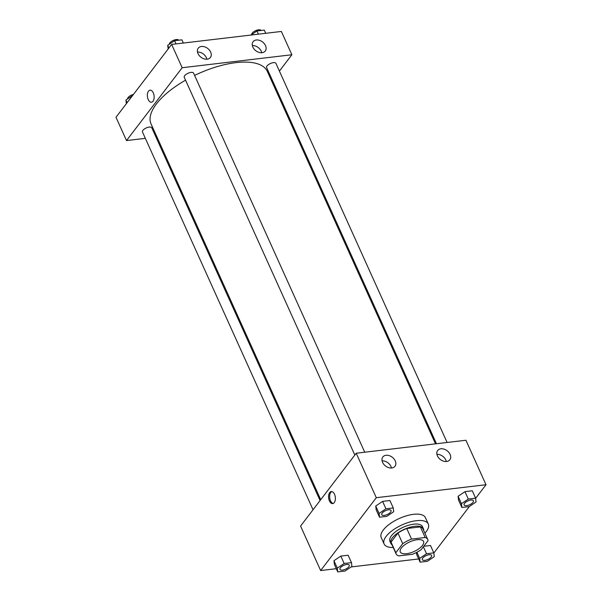 <?xml version="1.0" encoding="UTF-8"?>
<svg xmlns="http://www.w3.org/2000/svg" width="602" height="602" viewBox="0 0 602 602"><rect width="100%" height="100%" fill="white"/><g stroke="black" fill="none" stroke-linecap="round" stroke-linejoin="round"><path stroke-width="0.9" d="M401.391 547.948A12.755 5.268 -24.3 0 1 413.619 540.468A12.755 5.268 -24.3 0 1 423.567 541.446A12.755 5.268 -24.3 0 1 414.108 551.5A12.755 5.268 -24.3 0 1 400.307 551.951A12.755 5.268 -24.3 0 1 401.391 547.948M398.712 555.909L412.317 554.299A17.383 7.179 -24.3 0 0 421.144 549.724L428.045 540.686A17.383 7.179 -24.3 0 0 427.781 539.55A17.383 7.179 -24.3 0 0 425.162 537.488L411.557 539.099A17.383 7.179 -24.3 0 0 402.73 543.681L395.83 552.719A17.383 7.179 -24.3 0 0 396.093 553.855A17.383 7.179 -24.3 0 0 398.712 555.909M425.162 537.488L420.384 526.9L406.771 528.511L411.557 539.099M402.73 543.681L397.952 533.086L391.044 542.124L395.83 552.719M397.952 533.086A17.383 7.179 -24.3 0 1 406.771 528.511M420.384 526.9A17.383 7.179 -24.3 0 1 422.995 528.955L427.781 539.55M396.093 553.855L391.315 543.26A17.383 7.179 -24.3 0 1 391.044 542.124M423.695 530.505A17.864 7.375 155.7 0 0 423.432 528.759A17.864 7.375 155.7 0 0 414.65 526.306A17.864 7.375 155.7 0 0 397.23 533.334A17.864 7.375 155.7 0 0 390.879 543.463A17.864 7.375 155.7 0 0 392.015 544.81M390.879 543.463L389.923 541.341A17.864 7.375 -24.3 0 1 391.435 535.735A17.864 7.375 -24.3 0 1 413.694 524.184A17.864 7.375 -24.3 0 1 422.476 526.645L423.432 528.759M393.226 547.504A24.238 10.008 -24.3 0 1 384.106 543.967A24.238 10.008 -24.3 0 1 386.16 536.359A24.238 10.008 -24.3 0 1 409.39 522.152A24.238 10.008 -24.3 0 1 428.293 524.018A24.238 10.008 -24.3 0 1 424.914 533.199M384.106 543.967L381.239 537.616A24.238 10.008 -24.3 0 1 383.286 530.008A24.238 10.008 -24.3 0 1 406.523 515.794A24.238 10.008 -24.3 0 1 425.426 517.66L428.293 524.018M475.633 498.313L486.01 484.73L376.303 497.703L320.648 570.545L336.292 568.694M351.109 566.941L418.653 558.957M433.846 553.005L469.402 506.463M393.257 507.945L389.908 500.525L382.594 501.391L375.731 506.026L376.175 509.796L379.523 517.208L386.83 516.35L393.693 511.715L393.257 507.945L385.942 508.803L379.079 513.438L379.523 517.208M475.618 498.2L472.269 490.788L464.962 491.653L458.092 496.289L458.536 500.059L461.884 507.471L469.191 506.606L476.062 501.97L475.618 498.2L468.311 499.066L461.441 503.701L461.884 507.471M416.757 554.743L416.486 552.478L416.757 554.743L420.106 562.155L427.412 561.297L434.275 556.662L433.831 552.892L426.525 553.757L419.662 558.385L420.106 562.155M430.483 545.48L423.778 546.27L430.483 545.48L433.831 552.892M351.47 562.629L348.122 555.217L340.815 556.082L333.952 560.718L334.396 564.488L337.737 571.9L345.051 571.035L351.914 566.399L351.47 562.629L344.163 563.495L337.293 568.13L337.737 571.9M376.303 497.703L356.218 453.223L465.925 440.25L486.01 484.73M356.218 453.223L300.571 526.065L320.648 570.545M334.524 494.257A6.058 3.356 83.3 0 1 332.695 503.603A6.058 3.356 83.3 0 1 328.647 497.982A6.058 3.356 83.3 0 1 331.266 491.571A6.058 3.356 83.3 0 1 334.524 494.257M331.807 491.586A6.058 3.356 -96.7 0 0 329.708 497.854A6.058 3.356 -96.7 0 0 333.215 503.468M440.89 448.783A7.653 5.531 -142.6 0 1 448.866 452.433A7.653 5.531 -142.6 0 1 449.844 459.785A7.653 5.531 -142.6 0 1 440.401 459.537A7.653 5.531 -142.6 0 1 437.677 450.492A7.653 5.531 -142.6 0 1 440.89 448.783M386.04 455.278A7.653 5.531 -142.6 0 1 394.009 458.92A7.653 5.531 -142.6 0 1 394.987 466.279A7.653 5.531 -142.6 0 1 385.551 466.023A7.653 5.531 -142.6 0 1 382.827 456.978A7.653 5.531 -142.6 0 1 386.04 455.278M446.308 461.523A7.653 5.531 37.4 0 0 436.932 454.359M391.458 468.01A7.653 5.531 37.4 0 0 382.082 460.846M320.723 499.69L151.049 123.914A63.789 26.337 -24.3 0 1 156.445 103.898A63.789 26.337 -24.3 0 1 185.551 80.179M194.596 75.408A63.789 26.337 -24.3 0 1 267.326 71.412L435.494 443.847M320.076 500.533L151.764 127.775A5.102 2.107 155.7 0 0 146.248 127.955A5.102 2.107 155.7 0 0 142.463 131.973L313.032 509.751M436.465 443.734L266.611 67.544A5.102 2.107 -24.3 0 1 267.04 65.949A5.102 2.107 -24.3 0 1 271.938 62.954A5.102 2.107 -24.3 0 1 275.912 63.345L447.098 442.478M354.819 455.059L184.25 77.289A5.102 2.107 -24.3 0 1 184.679 75.686A5.102 2.107 -24.3 0 1 189.57 72.699A5.102 2.107 -24.3 0 1 193.551 73.09L364.737 452.215M182.165 67.725L291.872 54.752L281.352 31.454L171.645 44.428L182.165 67.725L126.51 140.575L145.338 138.347M155.971 137.09L156.949 136.97M271.72 81.127L272.36 80.284M279.403 71.074L291.872 54.752M265.512 45.601A7.653 5.531 -142.6 0 1 265.264 50.997A7.653 5.531 -142.6 0 1 255.82 50.741A7.653 5.531 -142.6 0 1 253.103 41.696A7.653 5.531 -142.6 0 1 256.317 39.995A7.653 5.531 -142.6 0 1 265.512 45.601M197.998 53.586A7.653 5.531 -142.6 0 1 198.246 48.19A7.653 5.531 -142.6 0 1 201.459 46.482A7.653 5.531 -142.6 0 1 209.436 50.124A7.653 5.531 -142.6 0 1 210.414 57.483A7.653 5.531 -142.6 0 1 204.055 58.853A7.653 5.531 -142.6 0 1 197.998 53.586M171.645 44.428L115.99 117.27L126.51 140.575M261.727 52.728A7.653 5.531 37.4 0 0 252.351 45.564M206.877 59.222A7.653 5.531 37.4 0 0 197.501 52.05M150.041 90.187A6.058 3.356 -96.7 0 0 148.483 91.18A6.058 3.356 83.3 0 1 150.041 90.187A6.058 3.356 83.3 0 1 154.082 95.816A6.058 3.356 83.3 0 1 151.463 102.227A6.058 3.356 83.3 0 1 147.708 98.134A6.058 3.356 83.3 0 1 148.483 91.18A6.058 3.356 -96.7 0 0 147.716 98.134A6.058 3.356 -96.7 0 0 151.463 102.227M132.598 95.537L125.938 100.03L126.367 103.687M125.938 100.03L127.135 102.679M127.571 98.924A5.102 2.107 -24.3 0 1 128.075 97.547A5.102 2.107 -24.3 0 1 133.448 94.424M183.347 43.043L181.894 39.845L174.588 40.703L167.725 45.338L168.154 48.995M174.588 40.703L176.032 43.908M167.725 45.338L168.921 47.994M169.358 44.239A5.102 2.107 -24.3 0 1 169.854 42.855A5.102 2.107 -24.3 0 1 174.7 39.883A5.102 2.107 -24.3 0 1 178.711 40.221M265.708 33.306L264.263 30.1L256.949 30.965L250.891 35.059M256.949 30.965L258.401 34.171M251.719 34.495A5.102 2.107 -24.3 0 1 252.223 33.118A5.102 2.107 -24.3 0 1 257.062 30.138A5.102 2.107 -24.3 0 1 261.072 30.476M339.964 569.379L339.957 569.364A5.102 2.107 -24.3 0 1 339.957 569.364A5.102 2.107 -24.3 0 1 340.386 567.761A5.102 2.107 -24.3 0 1 345.277 564.774A5.102 2.107 -24.3 0 1 349.258 565.165A5.102 2.107 -24.3 0 1 349.258 565.173A5.102 2.107 -24.3 0 1 345.48 569.206A5.102 2.107 -24.3 0 1 339.964 569.379A5.102 2.107 -24.3 0 1 340.393 567.784A5.102 2.107 -24.3 0 1 345.285 564.789A5.102 2.107 -24.3 0 1 349.265 565.18L349.265 565.18M348.122 555.217L340.815 556.082L344.163 563.495M340.815 556.082L333.952 560.718L337.293 568.13M333.952 560.718L334.396 564.488M422.326 559.642L422.318 559.627A5.102 2.107 -24.3 0 1 422.318 559.627A5.102 2.107 -24.3 0 1 422.747 558.024A5.102 2.107 -24.3 0 1 427.638 555.029A5.102 2.107 -24.3 0 1 431.619 555.428A5.102 2.107 -24.3 0 1 431.626 555.435L431.626 555.443A5.102 2.107 -24.3 0 1 427.841 559.461A5.102 2.107 -24.3 0 1 422.326 559.642A5.102 2.107 -24.3 0 1 422.754 558.039A5.102 2.107 -24.3 0 1 427.646 555.052A5.102 2.107 -24.3 0 1 431.626 555.443M423.379 546.789L426.525 553.757M416.9 552.267L419.662 558.385M381.743 514.695L381.736 514.68A5.102 2.107 -24.3 0 1 381.736 514.68A5.102 2.107 -24.3 0 1 382.172 513.077A5.102 2.107 -24.3 0 1 387.063 510.082A5.102 2.107 -24.3 0 1 391.037 510.473A5.102 2.107 -24.3 0 1 391.044 510.488A5.102 2.107 -24.3 0 1 387.259 514.514A5.102 2.107 -24.3 0 1 381.743 514.695A5.102 2.107 -24.3 0 1 382.18 513.092A5.102 2.107 -24.3 0 1 387.071 510.097A5.102 2.107 -24.3 0 1 391.044 510.496L391.037 510.473M389.908 500.525L382.594 501.391L385.942 508.803M382.594 501.391L375.731 506.026L379.079 513.438M375.731 506.026L376.175 509.796M464.104 504.95L464.097 504.935A5.102 2.107 -24.3 0 1 464.097 504.935A5.102 2.107 -24.3 0 1 464.533 503.332A5.102 2.107 -24.3 0 1 469.425 500.345A5.102 2.107 -24.3 0 1 473.405 500.736A5.102 2.107 -24.3 0 1 473.405 500.744A5.102 2.107 -24.3 0 1 469.628 504.769A5.102 2.107 -24.3 0 1 464.104 504.95A5.102 2.107 -24.3 0 1 464.541 503.355A5.102 2.107 -24.3 0 1 469.432 500.36A5.102 2.107 -24.3 0 1 473.413 500.751L473.413 500.751M472.269 490.788L464.962 491.653L468.311 499.066M464.962 491.653L458.092 496.289L461.441 503.701M458.092 496.289L458.536 500.059"/></g></svg>
